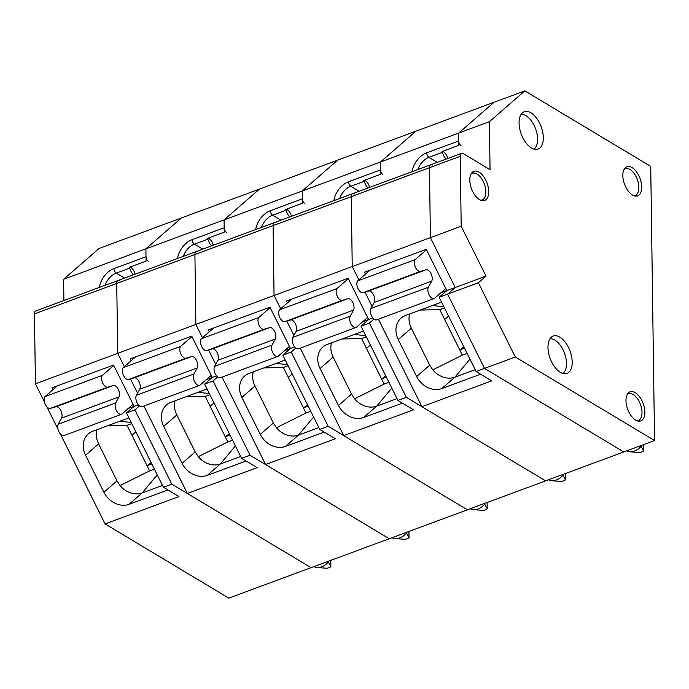 <?xml version="1.0" encoding="UTF-8"?>
<svg xmlns="http://www.w3.org/2000/svg" width="689" height="689" viewBox="0 0 689 689"><rect width="100%" height="100%" fill="white"/><g stroke="black" fill="none" stroke-linecap="round" stroke-linejoin="round"><path stroke-width="1.03" d="M444.457 307.871L439.746 309.619L444.638 319.481L448.548 316.105M432.528 165.033A5.176 2.756 69.7 0 0 430.797 164.757A5.176 2.756 69.7 0 0 429.445 167.72L430.418 237.627L455.222 287.511L440.891 292.808M533.88 149.091A18.62 9.922 69.7 0 0 535.336 147.704A18.62 9.922 69.7 0 0 536.352 131.117A18.62 9.922 69.7 0 0 526.043 115.769A18.62 9.922 69.7 0 0 523.072 114.563A18.62 9.922 69.7 0 0 521.065 114.46M467.09 353.397L462.328 355.154L444.638 319.481M461.57 153.363L430.797 164.757A5.176 2.756 69.7 0 0 429.445 167.72L430.418 237.627L455.222 287.511L447.592 294.143L484.513 368.4L623.769 451.941L228.782 598.121L105.098 523.933L178.968 496.588L163.396 487.244L171.802 484.134L311.058 567.667L187.382 493.479L257.143 467.659L241.572 458.314L249.986 455.196L389.242 538.738L265.558 464.541L335.328 438.729L319.748 429.385L328.162 426.267L467.418 509.808L343.733 435.612L413.503 409.791L397.923 400.447L406.338 397.338L545.593 480.87L421.918 406.682L491.679 380.862L476.099 371.517L484.513 368.4L623.769 451.941L654.55 440.547L650.726 166.393L524.837 90.879L489.379 121.712L490.051 169.692L463.301 153.647A5.176 2.756 69.7 0 0 461.57 153.363A5.176 2.756 69.7 0 0 460.218 156.325L461.199 226.233L486.003 276.117L478.373 282.757L515.294 357.014L654.55 440.547M524.837 90.879L494.065 102.265L458.607 133.106L458.71 140.987A3.617 1.929 69.7 0 0 460.958 145.508M436.137 162.776A15.52 10.929 121 0 1 437.231 162.32L428.954 157.35A3.617 1.929 -110.3 0 1 426.706 152.829A19.137 13.487 121 0 0 412.048 171.69M441.606 302.144L405.494 315.51A20.429 16.941 -131 0 0 401.05 318.129A20.429 16.941 -131 0 0 398.251 339.539L416.638 376.53A20.429 16.941 -131 0 0 441.821 388.562L480.595 374.213M461.199 226.233L352.243 266.557L358.857 279.863L352.243 266.557L274.058 295.495L280.681 308.793L274.058 295.495L195.883 324.424L202.497 337.731L195.883 324.424L117.707 353.354L124.321 366.66L117.707 353.354L35.423 383.807L44.441 401.928M364.946 292.11L372.06 306.424L364.946 292.11M378.407 319.188L421.918 406.682M365.635 273.964L364.714 272.103L426.276 249.323L446.808 290.62L439.177 297.26L476.099 371.517M382.783 174.438A3.617 1.929 69.7 0 1 380.535 169.916L380.423 162.036L302.247 190.974L337.705 160.132L415.88 131.203L380.423 162.036L415.88 131.203L494.065 102.265L458.607 133.106L380.423 162.036L380.595 174.283L364.584 180.208A18.569 13.082 121 0 1 369.623 187.391M364.584 180.208L363.809 180.527L365.807 185.229L367.831 188.054M354.344 193.971A5.176 2.756 69.7 0 0 352.613 193.687A5.176 2.756 69.7 0 0 351.261 196.649L352.243 266.557L351.261 196.649L273.085 225.579L274.058 295.495L273.085 225.579L194.909 254.517L195.883 324.424L194.909 254.517L116.734 283.446L117.707 353.354L116.734 283.446L34.45 313.9L35.423 383.807M486.003 276.117L455.222 287.511L447.592 294.143L439.177 297.26M409.645 313.969A20.429 16.941 -131 0 0 411.333 328.171L398.251 339.539M462.328 355.154L432.795 369.855L429.721 365.153L411.333 328.171M432.795 369.855A20.429 16.941 -131 0 0 454.895 377.184L475.186 369.674M459.882 350.227L463.826 346.825M469.958 359.158L454.895 377.184L441.821 388.562M439.746 309.619L420.273 310.041M443.888 306.726L432.399 305.546M627.188 394.504A14.219 7.579 -110.3 0 1 630.917 393.643A14.219 7.579 -110.3 0 1 633.182 394.564A14.219 7.579 -110.3 0 1 641.063 406.286A14.219 7.579 -110.3 0 1 640.288 418.955A14.219 7.579 -110.3 0 1 636.894 420.721M628.17 393.092A15.52 8.268 -110.3 0 1 628.644 393.169L630.917 393.643M640.288 418.955L638.858 420.79A15.52 8.268 -110.3 0 1 638.557 421.16M624.053 169.442A14.219 7.579 -110.3 0 1 627.774 168.581A14.219 7.579 -110.3 0 1 630.039 169.503A14.219 7.579 -110.3 0 1 637.919 181.224A14.219 7.579 -110.3 0 1 637.144 193.902A14.219 7.579 -110.3 0 1 633.751 195.659M625.026 168.03A15.52 8.268 -110.3 0 1 625.5 168.107L627.774 168.581M637.144 193.902L635.723 195.736A15.52 8.268 -110.3 0 1 635.413 196.098M471.043 174.016A14.219 7.579 -110.3 0 1 474.764 173.146A14.219 7.579 -110.3 0 1 477.038 174.067A14.219 7.579 -110.3 0 1 484.91 185.797A14.219 7.579 -110.3 0 1 484.134 198.466A14.219 7.579 -110.3 0 1 480.75 200.232M472.017 172.603A15.52 8.268 -110.3 0 1 472.49 172.681L474.764 173.146M484.134 198.466L482.713 200.301A15.52 8.268 -110.3 0 1 482.403 200.663M562.775 373.447A18.62 9.922 69.7 0 0 564.231 372.06A18.62 9.922 69.7 0 0 565.247 355.472A18.62 9.922 69.7 0 0 554.938 340.125A18.62 9.922 69.7 0 0 551.967 338.919A18.62 9.922 69.7 0 0 549.951 338.816M643.448 444.663L643.604 450.994A11.635 8.199 121 0 1 639.504 452.509L629.66 451.795A15.52 10.929 121 0 1 627.558 451.338L626.654 450.873M643.604 450.994L641.106 446.326A15.52 10.929 121 0 1 629.66 451.795M641.106 446.326L640.908 445.594M460.528 349.676L464.507 348.203M370.036 270.131L357.677 280.888A6.623 3.531 69.7 0 0 357.935 288.484A6.623 3.531 69.7 0 0 363.069 292.661L368.598 291.042A6.623 3.531 -110.3 0 1 373.559 294.866A6.623 3.531 -110.3 0 1 374.248 302.411L370.932 308.491A6.623 3.531 69.7 0 0 371.681 316.139A6.623 3.531 69.7 0 0 376.711 319.817L434.165 298.552A6.623 3.531 69.7 0 0 434.432 298.432L445.783 288.562M426.482 249.745L415.131 259.624A6.623 3.531 69.7 0 0 415.389 267.22A6.623 3.531 69.7 0 0 420.523 271.397L426.052 269.778A6.623 3.531 -110.3 0 1 431.013 273.611A6.623 3.531 -110.3 0 1 431.702 281.155L428.386 287.227A6.623 3.531 69.7 0 0 429.135 294.883A6.623 3.531 69.7 0 0 434.165 298.552M357.677 280.888L415.131 259.624M489.379 121.712L458.607 133.106L458.779 145.353L441.985 151.597L443.992 156.291L446.007 159.125M478.373 282.757L447.592 294.143L484.513 368.4L515.294 357.014M479.07 172.164A15.52 8.268 -110.3 0 1 488.708 191.533A15.52 8.268 -110.3 0 1 484.651 200.421A15.52 8.268 -110.3 0 1 471.509 188.743A15.52 8.268 -110.3 0 1 473.877 171.32A15.52 8.268 -110.3 0 1 479.07 172.164M559.847 337.162A19.912 10.611 -110.3 0 1 572.206 362.018A19.912 10.611 -110.3 0 1 567.004 373.421A19.912 10.611 -110.3 0 1 550.132 358.435A19.912 10.611 -110.3 0 1 553.181 336.077A19.912 10.611 -110.3 0 1 559.847 337.162M635.224 392.661A15.52 8.268 -110.3 0 1 644.852 412.031A15.52 8.268 -110.3 0 1 640.796 420.919A15.52 8.268 -110.3 0 1 627.653 409.24A15.52 8.268 -110.3 0 1 630.022 391.817A15.52 8.268 -110.3 0 1 635.224 392.661M632.08 167.599A15.52 8.268 -110.3 0 1 641.709 186.969A15.52 8.268 -110.3 0 1 637.652 195.857A15.52 8.268 -110.3 0 1 624.51 184.178A15.52 8.268 -110.3 0 1 626.887 166.755A15.52 8.268 -110.3 0 1 632.08 167.599M530.952 112.807A19.912 10.611 -110.3 0 1 543.311 137.662A19.912 10.611 -110.3 0 1 538.109 149.065A19.912 10.611 -110.3 0 1 521.246 134.079A19.912 10.611 -110.3 0 1 524.286 111.721A19.912 10.611 -110.3 0 1 530.952 112.807M131.745 423.606L127.034 425.346L131.926 435.207L135.836 431.831M138.334 404.787L128.188 408.543M154.379 469.123L149.616 470.888L131.926 435.207M119.817 280.767A5.176 2.756 69.7 0 0 118.086 280.483A5.176 2.756 69.7 0 0 116.734 283.446A5.176 2.756 69.7 0 1 118.086 280.483L35.802 310.937A5.176 2.756 69.7 0 0 34.45 313.9M130.41 378.907L137.533 393.221L130.41 378.907M139.454 405.899L134.88 409.877L171.802 484.134M289.656 216.983L287.632 214.158L285.634 209.465L302.419 203.212L302.247 190.974L337.705 160.132L181.353 218L145.896 248.832L146.008 256.721A3.617 1.929 69.7 0 0 148.256 261.234M123.434 278.502A15.52 10.929 121 0 1 124.52 278.046L116.243 273.085A3.617 1.929 -110.3 0 1 113.995 268.564A19.137 13.487 121 0 0 99.337 287.425M128.895 417.87L92.782 431.236A20.429 16.941 -131 0 0 88.347 433.863A20.429 16.941 -131 0 0 85.539 455.274L103.927 492.256A20.429 16.941 -131 0 0 129.11 504.296L167.883 489.939M46.843 406.768L57.962 429.126M60.365 433.967L105.098 523.933M52.932 389.69L52.002 387.838L113.564 365.058L134.097 406.355L126.466 412.987L163.396 487.244M304.607 203.376A3.617 1.929 69.7 0 1 302.359 198.854L302.247 190.974L63.612 279.286L63.913 300.533M133.304 274.851L131.28 272.026L129.274 267.332L146.068 261.079L145.896 248.832L181.353 218L99.07 248.453L63.612 279.286M134.88 409.877L126.466 412.987M96.934 429.703A20.429 16.941 -131 0 0 98.622 443.897L85.539 455.274M149.616 470.888L120.084 485.59L117.009 480.879L98.622 443.897M120.084 485.59A20.429 16.941 -131 0 0 142.192 492.919L162.475 485.409M147.179 465.962L151.115 462.56M157.247 474.893L142.192 492.919L129.11 504.296M127.034 425.346L107.562 425.768M131.177 422.46L119.688 421.28M330.737 560.39L330.892 566.728A11.635 8.199 121 0 1 326.793 568.244L316.949 567.529A15.52 10.929 121 0 1 314.856 567.073L313.943 566.608M330.892 566.728L328.395 562.06A15.52 10.929 121 0 1 316.949 567.529M328.395 562.06L328.197 561.328M147.825 465.402L151.795 463.93M57.333 385.866L44.966 396.614A6.623 3.531 69.7 0 0 45.224 404.219A6.623 3.531 69.7 0 0 50.357 408.388L55.887 406.777A6.623 3.531 -110.3 0 1 60.847 410.601A6.623 3.531 -110.3 0 1 61.536 418.145L58.229 424.217A6.623 3.531 69.7 0 0 58.97 431.874A6.623 3.531 69.7 0 0 64.008 435.551L121.453 414.287A6.623 3.531 69.7 0 0 121.72 414.167L133.072 404.288M113.771 365.48L102.42 375.359A6.623 3.531 69.7 0 0 102.678 382.955A6.623 3.531 69.7 0 0 107.811 387.132L113.34 385.513A6.623 3.531 -110.3 0 1 118.301 389.337A6.623 3.531 -110.3 0 1 118.99 396.881L115.674 402.953A6.623 3.531 69.7 0 0 116.424 410.61A6.623 3.531 69.7 0 0 121.453 414.287M44.966 396.614L102.42 375.359M366.281 336.809L361.57 338.549L366.462 348.41L370.372 345.034M372.87 317.991L362.715 321.746M388.915 382.326L384.152 384.092L366.462 348.41M430.797 164.757L352.613 193.687A5.176 2.756 69.7 0 0 351.261 196.649L460.218 156.325M373.981 319.102L369.416 323.081L406.338 397.338M357.961 191.706A15.52 10.929 121 0 1 359.055 191.249L350.779 186.288A3.617 1.929 -110.3 0 1 348.531 181.767A19.137 13.487 121 0 0 333.864 200.628M363.43 331.073L327.309 344.44A20.429 16.941 -131 0 0 322.874 347.058A20.429 16.941 -131 0 0 320.075 368.477L338.463 405.459A20.429 16.941 -131 0 0 363.637 417.5L402.419 403.143M286.77 321.048L293.884 335.354L286.77 321.048M300.232 348.126L343.733 435.612M287.459 302.893L286.538 301.041L348.091 278.253L368.632 319.558L361.002 326.19L397.923 400.447M276.168 222.9A5.176 2.756 69.7 0 0 274.437 222.616A5.176 2.756 69.7 0 0 273.085 225.579A5.176 2.756 69.7 0 1 274.437 222.616L196.262 251.554A5.176 2.756 69.7 0 0 194.909 254.517A5.176 2.756 69.7 0 1 196.262 251.554L118.086 280.483M369.416 323.081L361.002 326.19M331.469 342.907A20.429 16.941 -131 0 0 333.149 357.1L320.075 368.477M384.152 384.092L354.62 398.793L351.545 394.082L333.149 357.1M354.62 398.793A20.429 16.941 -131 0 0 376.719 406.122L397.01 398.612M381.706 379.165L385.651 375.763M391.783 388.096L376.719 406.122L363.637 417.5M361.57 338.549L342.097 338.971M365.704 335.655L354.224 334.484M565.264 473.593L565.428 479.923A11.635 8.199 121 0 1 561.32 481.447L551.484 480.733A15.52 10.929 121 0 1 549.383 480.276L548.478 479.802M565.428 479.923L562.93 475.264A15.52 10.929 121 0 1 551.484 480.733M562.93 475.264L562.732 474.532M382.352 378.606L386.331 377.133M291.86 299.069L279.501 309.817A6.623 3.531 69.7 0 0 279.751 317.422A6.623 3.531 69.7 0 0 284.884 321.591L290.413 319.98A6.623 3.531 -110.3 0 1 295.383 323.804A6.623 3.531 -110.3 0 1 296.072 331.349L292.756 337.421A6.623 3.531 69.7 0 0 293.497 345.077A6.623 3.531 69.7 0 0 298.535 348.746L355.989 327.49A6.623 3.531 69.7 0 0 356.247 327.37L367.607 317.491M348.307 278.683L336.955 288.553A6.623 3.531 69.7 0 0 337.205 296.158A6.623 3.531 69.7 0 0 342.338 300.335L347.867 298.716A6.623 3.531 -110.3 0 1 352.837 302.54A6.623 3.531 -110.3 0 1 353.526 310.084L350.21 316.156A6.623 3.531 69.7 0 0 350.951 323.813A6.623 3.531 69.7 0 0 355.989 327.49M279.501 309.817L336.955 288.553M288.105 365.738L283.394 367.478L288.286 377.348L292.196 373.972M294.685 346.92L284.54 350.675M310.739 411.255L305.968 413.021L288.286 377.348M295.805 348.031L291.232 352.01L328.162 426.267M279.786 220.644A15.52 10.929 121 0 1 280.871 220.187L272.594 215.218A3.617 1.929 -110.3 0 1 270.346 210.696A19.137 13.487 121 0 0 255.688 229.558M285.255 360.011L249.134 373.378A20.429 16.941 -131 0 0 244.698 375.996A20.429 16.941 -131 0 0 241.891 397.407L260.287 434.389A20.429 16.941 -131 0 0 285.461 446.429L324.243 432.081M208.595 349.978L215.709 364.292L208.595 349.978M222.056 377.055L265.558 464.541M209.284 331.831L208.362 329.971L269.916 307.191L290.457 348.488L282.826 355.128L319.748 429.385M226.431 232.305A3.617 1.929 69.7 0 1 224.183 227.783L224.071 219.903L259.529 189.07L224.071 219.903L224.244 232.15L208.233 238.075A18.569 13.082 121 0 1 213.263 245.258M208.233 238.075L207.449 238.394L209.456 243.088L211.48 245.921M291.232 352.01L282.826 355.128M253.294 371.836A20.429 16.941 -131 0 0 254.973 386.029L241.891 397.407M313.607 417.026L298.544 435.052A20.429 16.941 -131 0 1 276.444 427.723L273.369 423.02L254.973 386.029M285.461 446.429L298.544 435.052L318.835 427.542M303.53 408.095L307.475 404.693M305.968 413.021L276.435 427.723M283.394 367.478L263.921 367.9M287.528 364.593L276.048 363.413M487.089 502.522L487.252 508.861A11.635 8.199 121 0 1 483.144 510.377L473.3 509.662A15.52 10.929 121 0 1 471.207 509.205L470.303 508.74M487.252 508.861L484.746 504.193A15.52 10.929 121 0 1 473.3 509.662M484.746 504.193L484.556 503.461M304.176 407.535L308.155 406.071M213.685 327.998L201.317 338.755A6.623 3.531 69.7 0 0 201.576 346.352A6.623 3.531 69.7 0 0 206.709 350.529L212.238 348.91A6.623 3.531 -110.3 0 1 217.207 352.734A6.623 3.531 -110.3 0 1 217.896 360.278L214.58 366.35A6.623 3.531 69.7 0 0 215.321 374.006A6.623 3.531 69.7 0 0 220.359 377.684L277.813 356.42A6.623 3.531 69.7 0 0 278.072 356.299L289.432 346.421M270.131 307.613L258.771 317.491A6.623 3.531 69.7 0 0 259.03 325.087A6.623 3.531 69.7 0 0 264.163 329.264L269.692 327.645A6.623 3.531 -110.3 0 1 274.661 331.469A6.623 3.531 -110.3 0 1 275.35 339.014L272.034 345.094A6.623 3.531 69.7 0 0 272.775 352.742A6.623 3.531 69.7 0 0 277.813 356.42M201.317 338.755L258.771 317.491M209.921 394.668L205.219 396.416L210.102 406.277L214.012 402.901M216.51 375.849L206.364 379.605M232.555 440.193L227.792 441.95L210.102 406.277M197.993 251.829A5.176 2.756 69.7 0 0 196.262 251.554M217.629 376.969L213.056 380.939L249.986 455.196M201.61 249.573A15.52 10.929 121 0 1 202.695 249.117L194.419 244.147A3.617 1.929 -110.3 0 1 192.171 239.634A19.137 13.487 121 0 0 177.512 258.487M207.07 388.94L170.958 402.307A20.429 16.941 -131 0 0 166.523 404.925A20.429 16.941 -131 0 0 163.715 426.345L182.111 463.327A20.429 16.941 -131 0 0 207.286 475.358L246.068 461.01M143.88 405.985L187.382 493.479M131.108 360.76L130.187 358.9L191.74 336.12L212.272 377.417L204.642 384.057L241.572 458.314M213.056 380.939L204.642 384.057M175.109 400.765A20.429 16.941 -131 0 0 176.797 414.967L163.715 426.345M227.792 441.95L198.26 456.661L195.185 451.95L176.797 414.967M198.26 456.661A20.429 16.941 -131 0 0 220.368 463.981L240.659 456.48M225.355 437.033L229.291 433.622M235.423 445.964L220.368 463.981L207.286 475.358M205.219 396.416L185.746 396.838M209.353 393.522L197.872 392.351M408.913 531.46L409.068 537.79A11.635 8.199 121 0 1 404.968 539.306L395.124 538.591A15.52 10.929 121 0 1 393.031 538.143L392.119 537.67M409.068 537.79L406.57 533.131A15.52 10.929 121 0 1 395.124 538.591M406.57 533.131L406.381 532.399M226.001 436.473L229.98 435M135.509 356.936L123.142 367.685A6.623 3.531 69.7 0 0 123.4 375.281A6.623 3.531 69.7 0 0 128.533 379.458L134.062 377.839A6.623 3.531 -110.3 0 1 139.032 381.672A6.623 3.531 -110.3 0 1 139.712 389.216L136.405 395.288A6.623 3.531 69.7 0 0 137.145 402.936A6.623 3.531 69.7 0 0 142.184 406.613L199.638 385.349A6.623 3.531 69.7 0 0 199.896 385.229L211.247 375.359M191.955 336.551L180.596 346.421A6.623 3.531 69.7 0 0 180.854 354.025A6.623 3.531 69.7 0 0 185.987 358.194L191.516 356.583A6.623 3.531 -110.3 0 1 196.486 360.407A6.623 3.531 -110.3 0 1 197.166 367.952L193.859 374.024A6.623 3.531 69.7 0 0 194.599 381.68A6.623 3.531 69.7 0 0 199.638 385.349M123.142 367.685L180.596 346.421M417.853 169.546A15.52 10.929 121 0 1 428.954 157.35L442.123 152.476M458.71 140.987L426.706 152.829M429.721 365.153L416.638 376.53M363.069 292.661L420.523 271.397M368.598 291.042L426.052 269.778M374.248 302.411L431.702 281.155M370.932 308.491L428.386 287.227M442.76 151.279A18.569 13.082 121 0 1 447.798 158.461M105.141 285.272A15.52 10.929 121 0 1 116.243 273.085L129.411 268.21M146.008 256.721L113.995 268.564M117.009 480.879L103.927 492.256M50.357 408.388L107.811 387.132M55.887 406.777L113.34 385.513M61.536 418.145L118.99 396.881M58.229 424.217L115.674 402.953M339.677 198.475A15.52 10.929 121 0 1 350.779 186.288L363.947 181.414M380.535 169.916L348.531 181.767M286.409 209.146A18.569 13.082 121 0 1 291.438 216.329M351.545 394.082L338.463 405.459M284.884 321.591L342.338 300.335M290.413 319.98L347.867 298.716M296.072 331.349L353.526 310.084M292.756 337.421L350.21 316.156M261.501 227.404A15.52 10.929 121 0 1 272.594 215.218L285.763 210.343M302.359 198.854L270.346 210.696M273.369 423.02L260.287 434.389M206.709 350.529L264.163 329.264M212.238 348.91L269.692 327.645M217.896 360.278L275.35 339.014M214.58 366.35L272.034 345.094M183.326 256.342A15.52 10.929 121 0 1 194.419 244.147L207.587 239.281M224.183 227.783L192.171 239.634M130.049 267.005A18.569 13.082 121 0 1 135.087 274.188M195.185 451.95L182.111 463.327M128.533 379.458L185.987 358.194M134.062 377.839L191.516 356.583M139.712 389.216L197.166 367.952M136.405 395.288L193.859 374.024M523.072 114.563L521.246 114.185M535.336 147.704L534.19 149.177M551.967 338.919L550.141 338.54M564.231 372.06L563.085 373.533M352.613 193.687L274.437 222.616"/></g></svg>
